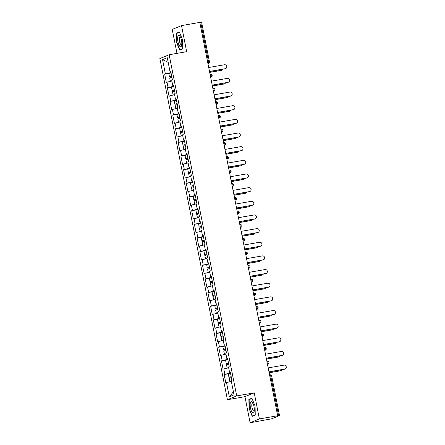 <?xml version="1.0" encoding="UTF-8"?>
<svg xmlns="http://www.w3.org/2000/svg" width="445" height="445" viewBox="0 0 445 445"><rect width="100%" height="100%" fill="white"/><g stroke="black" fill="none" stroke-linecap="round" stroke-linejoin="round"><path stroke-width="0.67" d="M250.112 422.75L259.391 418.929L254.229 392.846L244.945 396.667L250.112 422.75L271.784 418.773L279.505 415.58L277.263 415.908L277.669 415.741L199.788 22.411L181.51 25.599L172.232 29.42L176.971 53.372M244.945 396.667L227.423 399.727L159.866 58.562L169.15 54.741L236.701 395.905L227.423 399.727M233.414 391.784L229.309 396.773L234.02 394.837L231.2 380.614L231.906 380.325L230.26 372.009L229.553 372.298L230.31 372.254M229.309 396.773L226.494 382.55L225.787 382.839L224.141 374.523L228.791 373.711M230.443 372.938L224.141 374.523M224.847 374.234L223.791 368.894L223.084 369.189L221.438 360.873L226.088 360.061M227.74 359.282L221.438 360.873M222.144 360.584L221.087 355.243L220.381 355.533L218.734 347.217L223.384 346.405M225.037 345.632L218.734 347.217M219.441 346.928L218.384 341.588L217.677 341.877L216.031 333.566L220.681 332.754M222.333 331.976L216.031 333.566M216.737 333.272L215.68 327.937L214.974 328.226L213.327 319.911L217.978 319.098M219.63 318.325L213.327 319.911M214.034 319.621L212.977 314.281L212.271 314.57L210.624 306.255L215.274 305.442M216.926 304.669L210.624 306.255M211.331 305.965L210.274 300.625L209.567 300.92L207.921 292.604L212.571 291.792M214.223 291.013L207.921 292.604M208.627 292.315L207.57 286.975L206.864 287.264L205.217 278.948L209.868 278.136M211.52 277.363L205.217 278.948M205.924 278.659L204.867 273.319L204.16 273.608L202.514 265.298L207.164 264.486M208.816 263.707L202.514 265.298M203.22 265.009L202.163 259.669L201.457 259.958L199.811 251.642L204.461 250.83M206.113 250.057L199.811 251.642M200.517 251.353L199.46 246.013L198.754 246.302L197.107 237.986L201.757 237.174M203.41 236.401L197.107 237.986M197.814 237.697L196.757 232.362L196.05 232.652L194.404 224.336L199.054 223.523M200.706 222.745L194.404 224.336M195.11 224.046L194.053 218.706L193.347 218.996L191.7 210.68L196.351 209.868M198.003 209.094L191.7 210.68M192.407 210.39L191.35 205.05L190.644 205.34L188.997 197.029L193.647 196.217M195.299 195.438L188.997 197.029M189.704 196.74L188.647 191.4L187.94 191.689L186.294 183.373L190.944 182.561M192.596 181.788L186.294 183.373M187 183.084L185.943 177.744L185.237 178.033L183.59 169.717L188.241 168.905M189.893 168.132L183.59 169.717M184.297 169.428L183.24 164.094L182.533 164.383L180.887 156.067L185.537 155.255M187.189 154.482L180.887 156.067M181.593 155.778L180.537 150.438L179.83 150.727L178.184 142.411L182.834 141.599M184.486 140.826L178.184 142.411M178.89 142.122L177.833 136.782L177.127 137.071L175.48 128.761L180.13 127.949M181.783 127.17L175.48 128.761M176.187 128.472L175.124 123.132L174.423 123.421L172.777 115.105L177.427 114.293M179.079 113.52L172.777 115.105M173.483 114.816L172.421 109.476L171.72 109.765L170.073 101.449L174.724 100.642M176.376 99.864L170.073 101.449M170.774 101.16L169.717 95.825L169.017 96.114L167.37 87.799L172.02 86.986M173.667 86.213L167.37 87.799M168.071 87.509L167.014 82.169L166.313 82.459L164.667 74.143L169.317 73.33M170.963 72.557L164.667 74.143M165.368 73.853L162.553 59.63L167.264 57.694L170.079 71.918L170.83 71.873M229.553 372.298L228.496 366.958L229.203 366.669L227.556 358.353L226.85 358.642L225.793 353.308L226.499 353.019L224.853 344.703L224.147 344.992L223.09 339.652L223.796 339.363L222.15 331.047L221.443 331.336L220.386 325.996L221.093 325.707L219.446 317.396L218.74 317.685L217.683 312.346L218.389 312.056L216.743 303.74L216.036 304.03L214.98 298.69L215.686 298.4L214.039 290.084L213.333 290.374L212.276 285.039L212.983 284.75L211.336 276.434L210.63 276.723L209.573 271.383L210.279 271.094L208.633 262.778L207.926 263.067L206.869 257.727L207.576 257.438L205.929 249.128L205.223 249.417L204.166 244.077L204.872 243.788L203.226 235.472L202.519 235.761L201.463 230.421L202.169 230.132L200.523 221.816L199.816 222.105L198.759 216.771L199.466 216.481L197.819 208.165L197.113 208.455L196.056 203.115L196.762 202.825L195.116 194.51L194.409 194.799L193.353 189.459L194.059 189.169L192.412 180.859L191.706 181.148L190.649 175.808L191.356 175.519L189.709 167.203L189.003 167.492L187.946 162.152L188.647 161.863L187.006 153.547L186.299 153.837L185.242 148.502L185.943 148.213L184.297 139.897L183.596 140.186L182.539 134.846L183.24 134.557L181.593 126.241L180.893 126.53L179.836 121.19L180.537 120.901L178.89 112.591L178.189 112.88L177.132 107.54L177.833 107.251L176.187 98.935L175.486 99.224L174.429 93.884L175.13 93.595L173.483 85.279L172.782 85.568L171.726 80.234L172.426 79.944L170.78 71.628L170.079 71.918M230.237 372.259L230.371 372.949M228.658 367.765L223.791 368.894M227.534 358.603L227.668 359.299M225.954 354.109L221.087 355.243M226.85 358.642L227.606 358.598M224.831 344.947L224.964 345.643M223.251 340.458L218.384 341.588M224.147 344.992L224.903 344.947M222.127 331.297L222.261 331.987M220.548 326.802L215.68 327.937M221.443 331.336L222.194 331.291M219.424 317.641L219.557 318.336M217.844 313.152L212.977 314.281M218.74 317.685L219.491 317.635M216.715 303.991L216.854 304.68M215.141 299.496L210.274 300.625M216.036 304.03L216.787 303.985M214.012 290.335L214.151 291.03M212.437 285.84L207.57 286.975M213.333 290.374L214.084 290.329M211.308 276.679L211.447 277.374M209.734 272.19L204.867 273.319M210.63 276.723L211.381 276.679M208.605 263.028L208.744 263.718M207.031 258.534L202.163 259.669M207.926 263.067L208.677 263.023M205.902 249.372L206.041 250.068M204.327 244.884L199.46 246.013M205.223 249.417L205.974 249.367M203.198 235.722L203.337 236.412M201.624 231.228L196.757 232.362M202.519 235.761L203.27 235.716M200.495 222.066L200.634 222.761M198.921 217.572L194.053 218.706M199.816 222.105L200.567 222.061M197.791 208.41L197.93 209.106M196.217 203.921L191.35 205.05M197.113 208.455L197.864 208.41M195.088 194.76L195.227 195.455M193.514 190.265L188.647 191.4M194.409 194.799L195.16 194.754M192.385 181.104L192.524 181.799M190.81 176.615L185.943 177.744M191.706 181.148L192.457 181.098M189.681 167.454L189.82 168.143M188.107 162.959L183.24 164.094M189.003 167.492L189.754 167.448M186.978 153.798L187.117 154.493M185.404 149.303L180.537 150.438M186.299 153.837L187.05 153.792M184.274 140.142L184.414 140.837M182.7 135.653L177.833 136.782M183.596 140.186L184.347 140.142M181.571 126.491L181.71 127.187M179.997 121.997L175.124 123.132M180.893 126.53L181.643 126.486M178.868 112.835L179.007 113.531M177.294 108.346L172.421 109.476M178.189 112.88L178.94 112.83M176.164 99.185L176.303 99.875M174.59 94.69L169.717 95.825M175.486 99.224L176.237 99.179M173.461 85.529L173.6 86.224M171.887 81.035L167.014 82.169M172.782 85.568L173.533 85.523M207.654 62.15L208.566 61.994L200.717 22.345L199.805 22.5M200.717 22.345L201.624 22.25L209.478 61.9L208.566 61.994A1.341 0.428 80.1 0 1 208.421 63.474L207.932 63.557M170.758 71.873L170.897 72.568M168.188 62.356L162.553 59.63M259.391 418.929L277.669 415.741M254.229 392.846L236.701 395.905M169.15 54.741L186.678 51.681L181.51 25.599M231.361 381.421L226.494 382.55M182.572 39.833L179.391 32.007L176.376 33.247L176.543 42.314L179.719 50.14L182.734 48.9L182.572 39.833M248.883 399.449L249.05 408.516L252.232 416.342L255.246 415.102L255.08 406.035L251.898 398.208L248.883 399.449L250.251 399.209M177.739 33.013L176.376 33.247M255.241 414.857L252.393 416.031L249.05 408.516M225.654 68.58L225.304 68.725A2.014 1.902 -112.4 0 1 224.925 68.836L225.276 68.691A2.014 1.902 67.6 0 0 226.716 66.194A2.014 1.902 67.6 0 0 224.497 64.753L208.716 67.507M224.925 68.836L209.512 71.528M225.276 68.691L209.495 71.445M221.894 70.132L221.543 70.277A2.014 1.902 -112.4 0 1 221.165 70.382L221.515 70.238A2.014 1.902 67.6 0 0 222.862 69.198M171.781 76.662L169.478 76.918L171.703 76.279M170.457 81.368L169.684 77.97L171.909 77.33M170.352 81.34L171.848 80.862M171.87 80.962L171.509 81.124M209.667 72.307L221.515 70.238M169.478 76.918L168.811 73.547L171.036 72.913M171.72 76.362L170.619 76.69L171.764 76.579M209.684 72.39L221.165 70.382M181.482 40.323A5.813 1.863 -99.9 0 0 179.986 36.217A5.813 1.863 -99.9 0 0 177.956 36.201A5.813 1.863 -99.9 0 0 177.967 41.769A5.813 1.863 -99.9 0 0 179.852 46.369A5.813 1.863 -99.9 0 0 181.605 45.501A5.813 1.863 -99.9 0 0 181.482 40.323M180.475 37.096A3.977 1.274 -99.9 0 0 180.025 36.952A3.977 1.274 -99.9 0 0 179.507 41.368A3.977 1.274 -99.9 0 0 181.393 44.795A3.977 1.274 -99.9 0 0 181.766 44.506M180.915 49.651L179.88 49.829L176.804 42.247L176.643 33.464L179.502 32.285M182.734 48.661L179.88 49.829M254.089 411.809A5.813 1.863 -99.9 0 0 254.117 411.697A5.813 1.863 -99.9 0 0 252.499 402.414A5.813 1.863 -99.9 0 0 250.379 402.68A5.813 1.863 -99.9 0 0 251.275 410.718A5.813 1.863 -99.9 0 0 254.089 411.809M252.983 403.298A3.977 1.274 -99.9 0 0 252.538 403.153A3.977 1.274 -99.9 0 0 251.948 403.949A3.977 1.274 -99.9 0 0 252.22 408.432A3.977 1.274 -99.9 0 0 253.906 410.991A3.977 1.274 -99.9 0 0 254.279 410.707M249.311 408.449L249.15 399.66L252.015 398.486M253.422 415.847L252.393 416.031M228.357 82.236L228.007 82.381A2.014 1.902 -112.4 0 1 227.629 82.492L227.985 82.347A2.014 1.902 67.6 0 0 229.42 79.85A2.014 1.902 67.6 0 0 227.2 78.403L211.419 81.162M227.629 82.492L212.215 85.179M227.985 82.347L212.198 85.101M231.061 95.892L230.71 96.037A2.014 1.902 -112.4 0 1 230.332 96.142L230.688 95.998A2.014 1.902 67.6 0 0 232.123 93.5A2.014 1.902 67.6 0 0 229.904 92.059L214.123 94.813M230.332 96.142L214.918 98.835M230.688 95.998L214.902 98.751M233.764 109.542L233.414 109.687A2.014 1.902 -112.4 0 1 233.035 109.798L233.391 109.654A2.014 1.902 67.6 0 0 234.827 107.156A2.014 1.902 67.6 0 0 232.607 105.715L216.826 108.469M233.035 109.798L217.622 112.485M233.391 109.654L217.605 112.407M236.467 123.198L236.117 123.343A2.014 1.902 -112.4 0 1 235.739 123.449L236.095 123.304A2.014 1.902 67.6 0 0 237.53 120.806A2.014 1.902 67.6 0 0 235.31 119.366L219.53 122.125M235.739 123.449L220.325 126.141M236.095 123.304L220.308 126.063M239.171 136.849L238.82 136.993A2.014 1.902 -112.4 0 1 238.442 137.105L238.798 136.96A2.014 1.902 67.6 0 0 240.233 134.462A2.014 1.902 67.6 0 0 238.014 133.022L222.233 135.775M238.442 137.105L223.028 139.797M238.798 136.96L223.012 139.713M224.597 83.782L224.247 83.927A2.014 1.902 -112.4 0 1 223.868 84.038L224.219 83.894A2.014 1.902 67.6 0 0 225.565 82.848M174.484 90.313L172.182 90.574L174.407 89.935M173.161 95.024L172.387 91.62L174.612 90.986M173.055 94.991L174.551 94.518M174.573 94.613L174.212 94.779M212.371 85.963L224.219 83.894M172.182 90.574L171.514 87.203L173.739 86.564M174.423 90.012L173.322 90.346L174.468 90.235M212.387 86.041L223.868 84.038M227.3 97.438L226.95 97.583A2.014 1.902 -112.4 0 1 226.572 97.689L226.922 97.544A2.014 1.902 67.6 0 0 228.268 96.504M177.188 103.969L174.885 104.225L177.11 103.59M175.864 108.675L175.091 105.276L177.316 104.636M175.758 108.647L177.255 108.174M177.277 108.269L176.915 108.43M215.074 99.613L226.922 97.544M174.885 104.225L174.218 100.854L176.442 100.22M177.127 103.668L176.025 104.002L177.171 103.885M215.091 99.697L226.572 97.689M230.004 111.089L229.653 111.233A2.014 1.902 -112.4 0 1 229.275 111.345L229.626 111.2A2.014 1.902 67.6 0 0 230.972 110.16M179.891 117.619L177.588 117.88L179.813 117.241M178.567 122.331L177.794 118.932L180.019 118.292M178.462 122.297L179.958 121.824M179.98 121.924L179.619 122.086M217.777 113.269L229.626 111.2M177.588 117.88L176.921 114.51L179.146 113.87M179.83 117.319L178.729 117.652L179.875 117.541M217.794 113.347L229.275 111.345M232.707 124.745L232.357 124.889A2.014 1.902 -112.4 0 1 231.979 125.001L232.329 124.856A2.014 1.902 67.6 0 0 233.675 123.81M182.595 131.275L180.292 131.531L182.517 130.897M181.271 135.981L180.498 132.582L182.728 131.948M181.165 135.953L182.661 135.48M182.684 135.575L182.322 135.742M220.481 126.92L232.329 124.856M180.292 131.531L179.624 128.166L181.849 127.526M182.533 130.975L181.432 131.308L182.578 131.192M220.498 127.003L231.979 125.001M235.411 138.401L235.06 138.545A2.014 1.902 -112.4 0 1 234.682 138.651L235.032 138.506A2.014 1.902 67.6 0 0 236.378 137.466M185.298 144.931L182.995 145.187L185.22 144.547M183.974 149.637L183.201 146.238L185.432 145.598M183.868 149.609L185.365 149.131M185.387 149.231L185.025 149.392M223.184 140.576L235.032 138.506M182.995 145.187L182.328 141.816L184.553 141.182M185.237 144.631L184.135 144.959L185.281 144.847M223.201 140.659L234.682 138.651M241.874 150.505L241.524 150.649A2.014 1.902 -112.4 0 1 241.145 150.76L241.502 150.616A2.014 1.902 67.6 0 0 242.937 148.118A2.014 1.902 67.6 0 0 240.717 146.672L224.936 149.431M241.145 150.76L225.732 153.447M241.502 150.616L225.715 153.369M238.114 152.051L237.764 152.196A2.014 1.902 -112.4 0 1 237.385 152.307L237.736 152.162A2.014 1.902 67.6 0 0 239.082 151.116M188.001 158.581L185.698 158.843L187.923 158.203M186.678 163.293L185.904 159.888L188.135 159.254M186.572 163.259L188.074 162.787M188.09 162.881L187.729 163.048M225.888 154.231L237.736 152.162M185.698 158.843L185.031 155.472L187.256 154.832M187.94 158.281L186.839 158.615L187.985 158.503M225.904 154.309L237.385 152.307M244.578 164.161L244.227 164.305A2.014 1.902 -112.4 0 1 243.849 164.411L244.205 164.266A2.014 1.902 67.6 0 0 245.64 161.769A2.014 1.902 67.6 0 0 243.421 160.328L227.64 163.081M243.849 164.411L228.435 167.103M244.205 164.266L228.418 167.02M240.817 165.707L240.467 165.852A2.014 1.902 -112.4 0 1 240.089 165.957L240.439 165.813A2.014 1.902 67.6 0 0 241.785 164.772M190.705 172.237L188.402 172.493L190.627 171.859M189.381 176.943L188.608 173.544L190.838 172.905M189.275 176.915L190.777 176.437M190.794 176.537L190.432 176.698M228.591 167.882L240.439 165.813M188.402 172.493L187.734 169.122L189.959 168.488M190.644 171.937L189.542 172.271L190.688 172.154M228.608 167.965L240.089 165.957M247.281 177.811L246.931 177.956A2.014 1.902 -112.4 0 1 246.552 178.067L246.908 177.922A2.014 1.902 67.6 0 0 248.343 175.425A2.014 1.902 67.6 0 0 246.124 173.984L230.343 176.737M246.552 178.067L231.139 180.753M246.908 177.922L231.122 180.676M243.521 179.357L243.17 179.502A2.014 1.902 -112.4 0 1 242.792 179.613L243.142 179.469A2.014 1.902 67.6 0 0 244.489 178.428M193.408 185.888L191.105 186.149L193.33 185.509M192.084 190.599L191.311 187.2L193.542 186.561M191.979 190.566L193.48 190.093M193.497 190.193L193.136 190.354M231.294 181.538L243.142 179.469M191.105 186.149L190.438 182.778L192.663 182.138M193.347 185.587L192.246 185.921L193.391 185.81M231.311 181.616L242.792 179.613M249.984 191.467L249.634 191.611A2.014 1.902 -112.4 0 1 249.256 191.717L249.612 191.572A2.014 1.902 67.6 0 0 251.047 189.075A2.014 1.902 67.6 0 0 248.827 187.634L233.047 190.388M249.256 191.717L233.842 194.409M249.612 191.572L233.825 194.332M246.224 193.013L245.874 193.158A2.014 1.902 -112.4 0 1 245.495 193.269L245.851 193.124A2.014 1.902 67.6 0 0 247.192 192.079M196.112 199.544L193.809 199.799L196.034 199.165M194.788 204.249L194.014 200.851L196.245 200.217M194.682 204.222L196.184 203.749M196.201 203.843L195.839 204.01M233.998 195.188L245.851 193.124M193.809 199.799L193.141 196.434L195.366 195.794M196.05 199.243L194.949 199.577L196.095 199.46M234.014 195.272L245.495 193.269M252.688 205.117L252.337 205.262A2.014 1.902 -112.4 0 1 251.959 205.373L252.315 205.228A2.014 1.902 67.6 0 0 253.75 202.731A2.014 1.902 67.6 0 0 251.536 201.29L235.75 204.044M251.959 205.373L236.545 208.065M252.315 205.228L236.529 207.982M248.927 206.669L248.577 206.814A2.014 1.902 -112.4 0 1 248.199 206.919L248.555 206.775A2.014 1.902 67.6 0 0 249.895 205.735M198.815 213.2L196.512 213.455L198.737 212.816M197.491 217.905L196.718 214.507L198.948 213.867M197.385 217.878L198.887 217.399M198.904 217.499L198.542 217.661M236.701 208.844L248.555 206.775M196.512 213.455L195.845 210.085L198.07 209.45M198.754 212.899L197.652 213.227L198.798 213.116M236.718 208.928L248.199 206.919M255.391 218.773L255.041 218.918A2.014 1.902 -112.4 0 1 254.668 219.029L255.018 218.884A2.014 1.902 67.6 0 0 256.454 216.381A2.014 1.902 67.6 0 0 254.24 214.941L238.453 217.7M254.668 219.029L239.249 221.716M255.018 218.884L239.232 221.638M251.631 220.32L251.28 220.464A2.014 1.902 -112.4 0 1 250.902 220.575L251.258 220.431A2.014 1.902 67.6 0 0 252.599 219.385M201.518 226.85L199.215 227.111L201.44 226.472M200.194 231.561L199.421 228.157L201.652 227.523M200.089 231.528L201.591 231.055M201.607 231.15L201.246 231.317M239.404 222.5L251.258 220.431M199.215 227.111L198.548 223.74L200.773 223.101M201.457 226.549L200.356 226.883L201.502 226.772M239.421 222.578L250.902 220.575M258.094 232.429L257.744 232.574A2.014 1.902 -112.4 0 1 257.371 232.679L257.722 232.535A2.014 1.902 67.6 0 0 259.157 230.037A2.014 1.902 67.6 0 0 256.943 228.596L241.157 231.35M257.371 232.679L241.952 235.372M257.722 232.535L241.935 235.288M254.334 233.975L253.984 234.12A2.014 1.902 -112.4 0 1 253.606 234.226L253.962 234.081A2.014 1.902 67.6 0 0 255.302 233.041M204.222 240.506L201.919 240.762L204.144 240.128M202.898 245.212L202.125 241.813L204.355 241.173M202.792 245.184L204.294 244.706M204.311 244.806L203.949 244.967M242.108 236.15L253.962 234.081M201.919 240.762L201.251 237.391L203.476 236.757M204.16 240.205L203.059 240.539L204.205 240.422M242.124 236.234L253.606 234.226M260.798 246.079L260.447 246.224A2.014 1.902 -112.4 0 1 260.075 246.335L260.425 246.191A2.014 1.902 67.6 0 0 261.86 243.693A2.014 1.902 67.6 0 0 259.646 242.252L243.86 245.006M260.075 246.335L244.655 249.022M260.425 246.191L244.639 248.944M257.038 247.626L256.687 247.77A2.014 1.902 -112.4 0 1 256.309 247.882L256.665 247.737A2.014 1.902 67.6 0 0 258.005 246.697M206.925 254.156L204.622 254.418L206.847 253.778M205.601 258.868L204.828 255.469L207.059 254.829M205.495 258.834L206.997 258.361M207.014 258.462L206.652 258.623M244.811 249.806L256.665 247.737M204.622 254.418L203.955 251.047L206.18 250.407M206.864 253.856L205.762 254.19L206.908 254.078M244.828 249.884L256.309 247.882M263.501 259.735L263.151 259.88A2.014 1.902 -112.4 0 1 262.778 259.986L263.129 259.841A2.014 1.902 67.6 0 0 264.564 257.344A2.014 1.902 67.6 0 0 262.35 255.903L246.563 258.656M262.778 259.986L247.359 262.678M263.129 259.841L247.342 262.6M259.741 261.282L259.391 261.426A2.014 1.902 -112.4 0 1 259.012 261.538L259.368 261.393A2.014 1.902 67.6 0 0 260.709 260.347M209.628 267.812L207.326 268.068L209.551 267.434M208.305 272.518L207.531 269.119L209.762 268.485M208.199 272.49L209.701 272.017M209.717 272.112L209.356 272.279M247.515 263.457L259.368 261.393M207.326 268.068L206.658 264.703L208.883 264.063M209.567 267.512L208.466 267.846L209.612 267.729M247.531 263.54L259.012 261.538M266.205 273.386L265.854 273.53A2.014 1.902 -112.4 0 1 265.481 273.642L265.832 273.497A2.014 1.902 67.6 0 0 267.267 270.999A2.014 1.902 67.6 0 0 265.053 269.559L249.267 272.312M265.481 273.642L250.062 276.334M265.832 273.497L250.046 276.25M262.444 274.938L262.094 275.082A2.014 1.902 -112.4 0 1 261.716 275.188L262.072 275.043A2.014 1.902 67.6 0 0 263.412 274.003M212.332 281.468L210.029 281.724L212.254 281.084M211.008 286.174L210.235 282.775L212.465 282.136M210.902 286.146L212.404 285.668M212.421 285.768L212.059 285.929M250.218 277.113L262.072 275.043M210.029 281.724L209.361 278.353L211.586 277.719M212.271 281.168L211.169 281.496L212.315 281.385M250.235 277.19L261.716 275.188M268.908 287.042L268.558 287.186A2.014 1.902 -112.4 0 1 268.185 287.298L268.535 287.147A2.014 1.902 67.6 0 0 269.97 284.65A2.014 1.902 67.6 0 0 267.757 283.209L251.97 285.968M268.185 287.298L252.766 289.984M268.535 287.147L252.749 289.906M265.148 288.588L264.797 288.733A2.014 1.902 -112.4 0 1 264.419 288.844L264.775 288.699A2.014 1.902 67.6 0 0 266.116 287.654M215.035 295.118L212.732 295.38L214.957 294.74M213.711 299.83L212.938 296.426L215.169 295.791M213.606 299.797L215.107 299.324M215.124 299.418L214.763 299.585M252.921 290.769L264.775 288.699M212.732 295.38L212.065 292.009L214.29 291.369M214.974 294.818L213.873 295.152L215.018 295.041M252.938 290.846L264.419 288.844M271.611 300.698L271.261 300.842A2.014 1.902 -112.4 0 1 270.888 300.948L271.239 300.803A2.014 1.902 67.6 0 0 272.674 298.306A2.014 1.902 67.6 0 0 270.46 296.865L254.673 299.618M270.888 300.948L255.469 303.64M271.239 300.803L255.458 303.557M267.851 302.244L267.501 302.389A2.014 1.902 -112.4 0 1 267.122 302.494L267.478 302.35A2.014 1.902 67.6 0 0 268.819 301.309M217.739 308.774L215.436 309.03L217.661 308.396M216.415 313.48L215.641 310.082L217.872 309.442M216.309 313.452L217.811 312.974M217.828 313.074L217.466 313.236M255.625 304.419L267.478 302.35M215.436 309.03L214.768 305.659L216.993 305.025M217.677 308.474L216.576 308.808L217.722 308.691M255.641 304.502L267.122 302.494M274.315 314.348L273.964 314.493A2.014 1.902 -112.4 0 1 273.592 314.604L273.942 314.459A2.014 1.902 67.6 0 0 275.377 311.962A2.014 1.902 67.6 0 0 273.163 310.521L257.377 313.274M273.592 314.604L258.172 317.291M273.942 314.459L258.161 317.213M270.554 315.894L270.204 316.039A2.014 1.902 -112.4 0 1 269.826 316.15L270.182 316.006A2.014 1.902 67.6 0 0 271.522 314.965M220.442 322.425L218.139 322.686L220.364 322.047M219.118 327.136L218.345 323.738L220.575 323.098M219.012 327.103L220.514 326.63M220.531 326.725L220.169 326.891M258.328 318.075L270.182 316.006M218.139 322.686L217.471 319.315L219.696 318.676M220.381 322.124L219.279 322.458L220.425 322.347M258.345 318.153L269.826 316.15M277.018 328.004L276.668 328.149A2.014 1.902 -112.4 0 1 276.295 328.254L276.645 328.11A2.014 1.902 67.6 0 0 278.081 325.612A2.014 1.902 67.6 0 0 275.867 324.171L260.08 326.925M276.295 328.254L260.876 330.947M276.645 328.11L260.865 330.869M273.258 329.55L272.907 329.695A2.014 1.902 -112.4 0 1 272.535 329.806L272.885 329.662A2.014 1.902 67.6 0 0 274.226 328.616M223.145 336.081L220.842 336.337L223.067 335.702M221.821 340.787L221.048 337.388L223.279 336.754M221.716 340.759L223.218 340.286M223.234 340.38L222.873 340.542M261.031 331.725L272.885 329.662M220.842 336.337L220.175 332.971L222.405 332.332M223.084 335.78L221.983 336.114L223.129 335.997M261.048 331.809L272.535 329.806M279.721 341.654L279.371 341.799A2.014 1.902 -112.4 0 1 278.998 341.91L279.349 341.766A2.014 1.902 67.6 0 0 280.784 339.268A2.014 1.902 67.6 0 0 278.57 337.827L262.784 340.581M278.998 341.91L263.579 344.602M279.349 341.766L263.568 344.519M275.961 343.206L275.611 343.351A2.014 1.902 -112.4 0 1 275.238 343.457L275.589 343.312A2.014 1.902 67.6 0 0 276.929 342.272M225.849 349.737L223.546 349.993L225.771 349.353M224.525 354.443L223.752 351.044L225.982 350.404M224.419 354.415L225.921 353.936M225.938 354.036L225.576 354.198M263.735 345.381L275.589 343.312M223.546 349.993L222.878 346.622L225.109 345.988M225.787 349.436L224.686 349.764L225.832 349.653M263.752 345.459L275.238 343.457M282.43 355.31L282.074 355.455A2.014 1.902 -112.4 0 1 281.702 355.561L282.052 355.416A2.014 1.902 67.6 0 0 283.487 352.918A2.014 1.902 67.6 0 0 281.273 351.478L265.487 354.237M281.702 355.561L266.282 358.253M282.052 355.416L266.271 358.175M278.665 356.857L278.314 357.001A2.014 1.902 -112.4 0 1 277.941 357.113L278.292 356.968A2.014 1.902 67.6 0 0 279.632 355.922M228.552 363.387L226.249 363.648L228.48 363.009M227.228 368.098L226.455 364.694L228.686 364.06M227.122 368.065L228.624 367.592M228.641 367.687L228.279 367.854M266.438 359.037L278.292 356.968M226.249 363.648L225.582 360.278L227.812 359.638M228.491 363.087L227.389 363.42L228.535 363.309M266.455 359.115L277.941 357.113M285.134 368.966L284.778 369.111A2.014 1.902 -112.4 0 1 284.405 369.216L284.756 369.072A2.014 1.902 67.6 0 0 286.191 366.574A2.014 1.902 67.6 0 0 283.977 365.134L268.19 367.887M284.405 369.216L268.986 371.909M284.756 369.072L268.975 371.825M281.368 370.513L281.017 370.657A2.014 1.902 -112.4 0 1 280.645 370.763L280.995 370.618A2.014 1.902 67.6 0 0 282.336 369.578M231.255 377.043L228.953 377.299L231.183 376.665M229.932 381.749L229.158 378.35L231.389 377.71M229.826 381.721L231.328 381.243M231.344 381.343L230.983 381.504M269.142 372.688L280.995 370.618M228.953 377.299L228.285 373.928L230.516 373.294M231.194 376.743L230.093 377.076L231.239 376.959M269.158 372.771L280.645 370.763M278.598 415.675L270.749 376.025L269.837 376.186M271.595 375.975L270.749 376.025A1.341 0.428 -99.9 0 0 270.109 374.874A1.341 0.428 -99.9 0 0 270.082 374.879L270.109 374.874A1.341 1.341 0 0 1 271.656 375.93L279.505 415.58M207.954 63.663L208.421 63.474A1.341 1.268 -112.4 0 0 208.672 63.401A1.341 1.341 0 0 0 209.478 61.9M210.118 74.582L210.602 74.499A1.341 0.428 -99.9 0 1 210.635 74.493L210.118 74.582M210.657 77.319L211.125 77.124A1.341 0.428 80.1 0 0 211.269 75.644A1.341 0.428 -99.9 0 0 210.635 74.493A1.341 1.341 0 0 1 211.375 77.052A1.341 1.268 -112.4 0 1 211.125 77.124L210.635 77.208M212.821 88.238L213.305 88.154A1.341 0.428 -99.9 0 1 213.339 88.143L212.821 88.232M213.361 90.969L213.828 90.78L213.339 90.863M215.525 101.894L216.009 101.805A1.341 0.428 -99.9 0 1 216.042 101.799L215.525 101.888M216.064 104.625L216.531 104.43L216.042 104.519M218.228 115.544L218.712 115.461A1.341 0.428 -99.9 0 1 218.745 115.45L218.228 115.544M218.768 118.275L219.235 118.086L218.745 118.17M220.931 129.2L221.415 129.117A1.341 0.428 -99.9 0 1 221.449 129.106L220.931 129.195M221.471 131.931L221.938 131.742L221.449 131.826M223.635 142.851L224.119 142.767A1.341 0.428 -99.9 0 1 224.152 142.762L223.635 142.851M224.174 145.587L224.642 145.393L224.152 145.476M226.338 156.507L226.822 156.423A1.341 0.428 -99.9 0 1 226.855 156.412L226.338 156.501M226.878 159.238L227.345 159.049L226.855 159.132M229.042 170.162L229.525 170.073A1.341 0.428 -99.9 0 1 229.559 170.068L229.042 170.157M229.581 172.894L230.048 172.699L229.559 172.788M231.745 183.813L232.234 183.729A1.341 0.428 -99.9 0 1 232.262 183.718L231.745 183.813M232.284 186.544L232.752 186.355L232.262 186.438M234.448 197.469L234.938 197.385A1.341 0.428 -99.9 0 1 234.966 197.374L234.448 197.463M234.988 200.2L235.455 200.011L234.971 200.094M237.152 211.119L237.641 211.036A1.341 0.428 -99.9 0 1 237.669 211.03L237.152 211.119M237.691 213.856L238.158 213.661L237.674 213.745M239.855 224.775L240.345 224.692A1.341 0.428 -99.9 0 1 240.372 224.681L239.855 224.769M240.395 227.506L240.862 227.317L240.378 227.401M242.558 238.431L243.048 238.342A1.341 0.428 -99.9 0 1 243.076 238.336L242.558 238.425M243.098 241.162L243.565 240.968L243.081 241.057M245.262 252.081L245.751 251.998A1.341 0.428 -99.9 0 1 245.779 251.987L245.262 252.081M245.801 254.813L246.269 254.623L245.785 254.707M247.965 265.737L248.455 265.654A1.341 0.428 -99.9 0 1 248.482 265.643L247.965 265.732M248.505 268.469L248.972 268.279L248.488 268.363M250.668 279.388L251.158 279.304A1.341 0.428 -99.9 0 1 251.186 279.299L250.668 279.388M251.208 282.124L251.675 281.93L251.191 282.013M253.372 293.044L253.861 292.96A1.341 0.428 -99.9 0 1 253.889 292.949L253.372 293.038M253.911 295.775L254.379 295.586L253.895 295.669M256.075 306.7L256.565 306.611A1.341 0.428 -99.9 0 1 256.593 306.605L256.075 306.694M256.615 309.431L257.082 309.236L256.598 309.325M258.779 320.35L259.268 320.267A1.341 0.428 -99.9 0 1 259.296 320.255L258.779 320.35M259.324 323.081L259.785 322.892L259.302 322.975M261.482 334.006L261.971 333.922A1.341 0.428 -99.9 0 1 261.999 333.911L261.482 334M262.027 336.737L262.489 336.548L262.005 336.631M264.185 347.656L264.675 347.573A1.341 0.428 -99.9 0 1 264.703 347.567L264.185 347.656M264.731 350.393L265.192 350.198L264.708 350.282M266.889 361.312L267.378 361.229A1.341 0.428 -99.9 0 1 267.406 361.218L266.889 361.307M267.434 364.043L267.896 363.854L267.412 363.938M213.973 89.3A1.341 0.428 -99.9 0 0 213.339 88.143A1.341 1.341 0 0 1 214.078 90.708A1.341 1.268 -112.4 0 1 213.828 90.78A1.341 0.428 80.1 0 0 213.973 89.3M216.676 102.951A1.341 0.428 -99.9 0 0 216.042 101.799A1.341 1.341 0 0 1 216.782 104.358A1.341 1.268 -112.4 0 1 216.531 104.43A1.341 0.428 80.1 0 0 216.676 102.951M219.379 116.607A1.341 0.428 -99.9 0 0 218.745 115.45A1.341 1.341 0 0 1 219.485 118.014A1.341 1.268 -112.4 0 1 219.235 118.086A1.341 0.428 80.1 0 0 219.379 116.607M222.083 130.263A1.341 0.428 -99.9 0 0 221.449 129.106A1.341 1.341 0 0 1 222.189 131.67A1.341 1.268 -112.4 0 1 221.938 131.742A1.341 0.428 80.1 0 0 222.083 130.263M224.786 143.913A1.341 0.428 -99.9 0 0 224.152 142.762A1.341 1.341 0 0 1 224.892 145.32A1.341 1.268 -112.4 0 1 224.642 145.393A1.341 0.428 80.1 0 0 224.786 143.913M227.49 157.569A1.341 0.428 -99.9 0 0 226.855 156.412A1.341 1.341 0 0 1 227.595 158.976A1.341 1.268 -112.4 0 1 227.345 159.049A1.341 0.428 80.1 0 0 227.49 157.569M230.193 171.219A1.341 0.428 -99.9 0 0 229.559 170.068A1.341 1.341 0 0 1 230.299 172.627A1.341 1.268 -112.4 0 1 230.048 172.699A1.341 0.428 80.1 0 0 230.193 171.219M232.896 184.875A1.341 0.428 -99.9 0 0 232.262 183.718A1.341 1.341 0 0 1 233.002 186.283A1.341 1.268 -112.4 0 1 232.752 186.355A1.341 0.428 80.1 0 0 232.896 184.875M235.6 198.531A1.341 0.428 -99.9 0 0 234.966 197.374A1.341 1.341 0 0 1 235.705 199.939A1.341 1.268 -112.4 0 1 235.455 200.011A1.341 0.428 80.1 0 0 235.6 198.531M238.303 212.182A1.341 0.428 -99.9 0 0 237.669 211.03A1.341 1.341 0 0 1 238.409 213.589A1.341 1.268 -112.4 0 1 238.158 213.661A1.341 0.428 80.1 0 0 238.303 212.182M241.006 225.838A1.341 0.428 -99.9 0 0 240.372 224.681A1.341 1.341 0 0 1 241.112 227.245A1.341 1.268 -112.4 0 1 240.862 227.317A1.341 0.428 80.1 0 0 241.006 225.838M243.71 239.488A1.341 0.428 -99.9 0 0 243.076 238.336A1.341 1.341 0 0 1 243.816 240.895A1.341 1.268 -112.4 0 1 243.565 240.968A1.341 0.428 80.1 0 0 243.71 239.488M246.413 253.144A1.341 0.428 -99.9 0 0 245.779 251.987A1.341 1.341 0 0 1 246.519 254.551A1.341 1.268 -112.4 0 1 246.269 254.623A1.341 0.428 80.1 0 0 246.413 253.144M249.117 266.8A1.341 0.428 -99.9 0 0 248.482 265.643A1.341 1.341 0 0 1 249.222 268.207A1.341 1.268 -112.4 0 1 248.972 268.279A1.341 0.428 80.1 0 0 249.117 266.8M251.82 280.45A1.341 0.428 -99.9 0 0 251.186 279.299A1.341 1.341 0 0 1 251.926 281.857A1.341 1.268 -112.4 0 1 251.675 281.93A1.341 0.428 80.1 0 0 251.82 280.45M254.523 294.106A1.341 0.428 -99.9 0 0 253.889 292.949A1.341 1.341 0 0 1 254.629 295.513A1.341 1.268 -112.4 0 1 254.379 295.586A1.341 0.428 80.1 0 0 254.523 294.106M257.227 307.756A1.341 0.428 -99.9 0 0 256.593 306.605A1.341 1.341 0 0 1 257.332 309.164A1.341 1.268 -112.4 0 1 257.082 309.236A1.341 0.428 80.1 0 0 257.227 307.756M259.93 321.412A1.341 0.428 -99.9 0 0 259.296 320.255A1.341 1.341 0 0 1 260.036 322.82A1.341 1.268 -112.4 0 1 259.785 322.892A1.341 0.428 80.1 0 0 259.93 321.412M262.633 335.068A1.341 0.428 -99.9 0 0 261.999 333.911A1.341 1.341 0 0 1 262.739 336.476A1.341 1.268 -112.4 0 1 262.489 336.548A1.341 0.428 80.1 0 0 262.633 335.068M265.337 348.719A1.341 0.428 -99.9 0 0 264.703 347.567A1.341 1.341 0 0 1 265.442 350.126A1.341 1.268 -112.4 0 1 265.192 350.198A1.341 0.428 80.1 0 0 265.337 348.719M268.046 362.375A1.341 0.428 -99.9 0 0 267.406 361.218A1.341 1.341 0 0 1 268.146 363.782A1.341 1.268 -112.4 0 1 267.896 363.854A1.341 0.428 80.1 0 0 268.046 362.375M208.672 63.401L207.96 63.691M211.375 77.052L210.663 77.347M214.078 90.708L213.366 90.997M216.782 104.358L216.07 104.653M219.485 118.014L218.773 118.309M222.189 131.67L221.477 131.959M224.892 145.32L224.18 145.615M227.595 158.976L226.883 159.266M230.299 172.627L229.587 172.921M233.002 186.283L232.29 186.577M235.705 199.939L234.993 200.228M238.409 213.589L237.697 213.884M241.112 227.245L240.4 227.534M243.816 240.895L243.104 241.19M246.519 254.551L245.807 254.846M249.222 268.207L248.51 268.496M251.926 281.857L251.214 282.152M254.629 295.513L253.917 295.803M257.332 309.164L256.626 309.459M260.036 322.82L259.329 323.109M262.739 336.476L262.033 336.765M265.442 350.126L264.736 350.421M268.146 363.782L267.439 364.071"/></g></svg>
